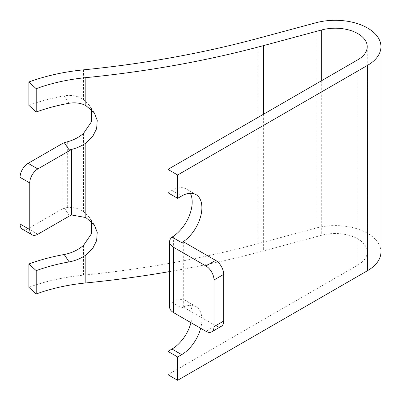 <?xml version="1.0" encoding="UTF-8"?>
<svg xmlns="http://www.w3.org/2000/svg" width="401" height="401" viewBox="0 0 401 401"><rect width="100%" height="100%" fill="white"/><g stroke="black" fill="none" stroke-linecap="round" stroke-linejoin="round"><path stroke-width="0.3" stroke-dasharray="2 1.5" d="M169.583 271.587A699.464 403.832 0 0 0 263.627 250.886L321.707 235.247A32 18.476 180 0 1 357.862 238.926A32 18.476 180 0 1 367.236 251.993A32 18.476 180 0 1 357.862 265.056L167.944 374.704M380.95 251.993A45.719 26.396 0 0 0 367.562 233.327A45.719 26.396 0 0 0 315.913 228.069L257.833 243.708A685.75 395.912 180 0 1 83.523 275.146A148.581 85.779 0 0 0 28.857 287.301M61.749 143.929L61.749 209.252A13.714 7.92 180 0 1 64.35 208.079L67.674 207.427C73.654 207.152 78.937 208.54 83.523 211.598L89.303 217.327L91.333 221.337M64.35 208.079L69.132 215.247A134.866 77.864 180 0 1 71.443 214.851M28.857 105.328A148.581 85.779 180 0 1 64.195 95.859C71.483 94.671 77.929 95.924 83.523 99.613L89.303 105.348L91.333 109.358M169.583 307.046A13.714 7.92 180 0 1 172.119 302.459L173.603 301.522A28.571 16.496 -60 0 1 186.27 300.966A28.571 16.496 -60 0 1 190.981 322.685M167.944 192.731L171.984 190.4A28.571 16.496 -60 0 1 186.27 188.986A28.571 16.496 -60 0 1 190.269 193.252M183.297 241.723L183.297 307.046L181.683 307.983A28.571 16.496 120 0 1 195.969 306.565A28.571 16.496 120 0 1 200.68 328.284M183.297 307.046L215.628 325.712L205.929 331.311M221.342 326.279A11.428 6.596 60 0 1 215.628 325.712M61.749 209.252L28.13 228.66A11.428 6.596 -60 0 1 22.416 229.227M357.862 59.754L357.862 265.056M315.913 22.767L315.913 228.069M67.674 207.427L67.674 141.728M83.523 133.393L83.523 211.598M83.523 245.377L83.523 275.146M83.523 69.844L83.523 99.613M257.833 38.406L257.833 243.708M263.627 114.16L263.627 250.886M321.707 80.626L321.707 235.247M173.603 301.522L173.603 236.049M172.119 302.459L181.683 307.983M171.984 190.4L181.683 195.999M37.829 234.259L28.13 228.66M69.132 103.263L64.195 95.859M367.236 46.691L367.236 251.993M186.27 300.966L195.969 306.565M186.27 188.986L195.969 194.585M94.325 112.866L89.308 105.343M94.325 224.851L89.308 217.327"/><path stroke-width="0.6" d="M357.862 33.624A32 18.476 180 0 1 367.236 46.691A32 18.476 180 0 1 357.862 59.754L167.944 169.402L167.944 192.731L177.643 198.33L177.643 175.001L367.562 65.353A45.719 26.396 0 0 0 380.95 46.691A45.719 26.396 0 0 0 367.562 28.025A45.719 26.396 0 0 0 315.913 22.767L257.833 38.406A685.75 395.912 180 0 1 83.523 69.844A148.581 85.779 0 0 0 28.857 81.999L28.857 105.328L36.215 112.014L36.215 88.681A134.866 77.864 180 0 1 85.834 77.649A699.464 403.832 0 0 0 263.627 45.584L321.707 29.945A32 18.476 180 0 1 357.862 33.624M91.333 109.358L91.388 121.874L83.523 133.393C78.952 137.297 73.669 140.074 67.674 141.728L64.35 142.751A13.714 7.92 0 0 0 61.749 143.929L28.13 163.337L37.829 168.936L71.443 149.528L71.443 214.851L37.829 234.259A11.428 6.596 120 0 1 32.115 234.826A11.428 6.596 120 0 1 29.749 229.593L29.749 182.936L20.05 177.337L20.05 223.994L29.749 229.593M91.333 221.337L91.388 233.858L83.523 245.377C77.959 250.084 71.513 253.126 64.195 254.5A148.581 85.779 0 0 0 28.857 263.973L36.215 270.655L36.215 293.983A134.866 77.864 180 0 1 85.834 282.951A699.464 403.832 0 0 0 169.583 271.587M36.215 270.655A134.866 77.864 180 0 1 69.132 261.908C75.177 260.82 80.746 258.53 85.834 255.036L92.681 248.465L96.651 240.565L97.222 232.354L94.325 224.851L85.834 217.542L71.343 214.946M28.857 263.973L28.857 287.301L36.215 293.983M85.834 77.649L85.834 105.558L94.325 112.866L97.222 120.37L96.651 128.581L92.681 136.48L85.834 143.057C80.746 146.545 75.177 148.836 69.132 149.924A134.866 77.864 180 0 1 71.443 149.528M190.981 322.685A28.571 16.496 -60 0 1 171.984 349.04L167.944 351.376L177.643 356.975L177.643 380.303L367.562 270.655A45.719 26.396 0 0 0 380.95 251.993L380.95 46.691M167.944 351.376L167.944 374.704L177.643 380.303M28.857 81.999L36.215 88.681M85.834 105.558C80.771 103.037 75.203 102.27 69.132 103.263A134.866 77.864 0 0 0 36.215 112.014M190.269 193.252A28.571 16.496 -60 0 1 173.603 236.049L172.119 237.136A13.714 7.92 0 0 0 169.583 241.723A13.714 7.92 0 0 0 173.603 247.322L173.603 312.645L205.929 331.311A11.428 6.596 -120 0 0 211.643 331.878A11.428 6.596 -120 0 0 214.009 326.645L214.009 279.983A11.428 6.596 -120 0 0 205.929 265.988L173.603 247.322M167.944 169.402L177.643 175.001M172.119 237.136L181.683 242.66A28.571 16.496 120 0 0 200.35 217.477A28.571 16.496 120 0 0 195.969 194.585A28.571 16.496 120 0 0 181.683 195.999L177.643 198.33M181.683 242.66L183.297 241.723L215.628 260.389A11.428 6.596 60 0 1 223.708 274.384L214.009 279.983M177.643 356.975L181.683 354.639A28.571 16.496 120 0 0 200.68 328.284M173.603 312.645A13.714 7.92 180 0 1 169.583 307.046L169.583 241.723M214.009 326.645L223.708 321.046L223.708 274.384M223.708 321.046A11.428 6.596 60 0 1 221.342 326.279L211.643 331.878M37.829 168.936A11.428 6.596 120 0 0 29.749 182.936M32.115 234.826L22.416 229.227A11.428 6.596 -60 0 1 20.05 223.994M20.05 177.337A11.428 6.596 -60 0 1 28.13 163.337M85.834 255.036L85.834 282.951M85.834 143.057L85.834 217.542M367.562 65.353L367.562 270.655M263.627 45.584L263.627 114.16M321.707 29.945L321.707 80.626M171.984 349.04L181.683 354.639M205.929 265.988L215.628 260.389M69.132 149.924L64.35 142.751M69.132 261.908L64.195 254.5"/></g></svg>

